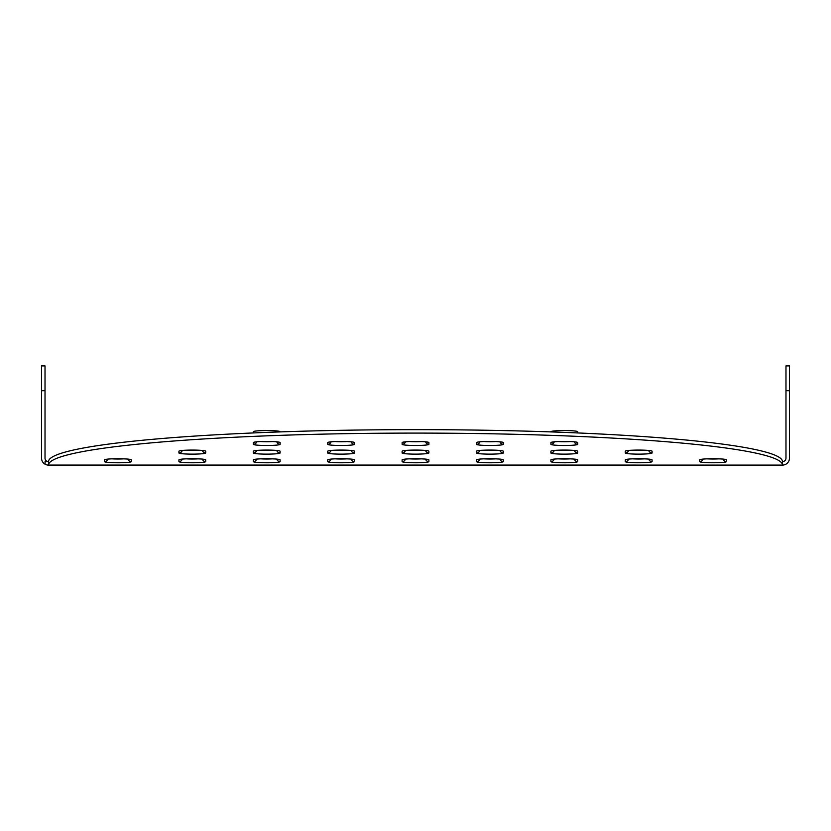 <?xml version="1.0" encoding="UTF-8"?>
<svg xmlns="http://www.w3.org/2000/svg" width="831" height="831" viewBox="0 0 831 831"><rect width="100%" height="100%" fill="white"/><g stroke="black" fill="none" stroke-linecap="round" stroke-linejoin="round"><path stroke-width="1.25" d="M48.499 464.913A367.011 31.983 0 0 1 416.373 433.096A367.011 31.983 0 0 1 782.511 465.069L782.511 465.09A6.939 6.939 0 0 0 789.45 458.151L789.45 365.9L785.981 365.9L785.981 458.151A3.469 3.469 0 0 1 782.511 461.62L782.511 461.62A367.011 31.983 180 0 0 416.373 429.648A367.011 31.983 180 0 0 48.499 461.454L48.489 465.1A6.939 6.939 0 0 1 45.071 464.197L45.071 461.62L48.499 461.62A3.469 3.469 0 0 1 45.019 458.151L45.019 365.9L41.55 365.9L41.55 458.151A6.939 6.939 0 0 0 45.071 464.197M253.247 432.941L253.351 431.725A13.389 1.163 0 0 1 266.741 430.551A13.389 1.163 0 0 1 280.13 431.725L280.13 431.902M550.922 431.902L550.922 431.725A13.389 1.163 0 0 1 564.311 430.551A13.389 1.163 0 0 1 577.701 431.725L577.805 432.941M726.46 465.1L699.681 465.1L726.46 465.1M782.511 462.223L782.511 465.09L48.541 465.1M131.319 465.1L104.54 465.1L131.319 465.1M205.714 465.1L178.925 465.1L205.714 465.1M280.109 465.1L253.32 465.1L280.109 465.1M354.494 465.1L327.715 465.1L354.494 465.1M652.075 465.1L625.286 465.1L652.075 465.1M577.68 465.1L550.891 465.1L577.68 465.1M503.285 465.1L476.506 465.1L503.285 465.1M428.889 465.1L402.111 465.1L428.889 465.1M253.974 465.1L253.32 465.1L253.974 465.1M782.511 465.09L48.541 465.069M276.806 441.853A3.469 3.459 -0 0 0 280.13 444.325L280.13 442.591A13.389 1.163 180 0 0 266.741 441.427A13.389 1.163 180 0 0 253.351 442.591L253.351 444.325A3.469 3.459 -0 0 0 256.675 441.853M253.351 444.325A13.389 1.163 180 0 0 266.741 445.489A13.389 1.163 180 0 0 280.13 444.325M272.61 441.562A9.92 0.862 0 0 1 260.872 441.562M550.922 442.591L550.922 444.325A13.389 1.163 180 0 0 564.311 445.489A13.389 1.163 180 0 0 577.701 444.325L577.701 442.591A13.389 1.163 180 0 0 564.311 441.427A13.389 1.163 180 0 0 550.922 442.591M476.527 442.591L476.527 444.325A13.389 1.163 180 0 0 489.916 445.489A13.389 1.163 180 0 0 503.306 444.325L503.306 442.591A13.389 1.163 180 0 0 489.916 441.427A13.389 1.163 180 0 0 476.527 442.591M178.925 451.233L178.925 452.968A13.389 1.163 180 0 0 192.325 454.131A13.389 1.163 180 0 0 205.714 452.968L205.714 451.233A13.389 1.163 180 0 0 192.325 450.07A13.389 1.163 180 0 0 178.925 451.233M253.32 451.233L253.32 452.968A13.389 1.163 180 0 0 266.709 454.131A13.389 1.163 180 0 0 280.109 452.968L280.109 451.233A13.389 1.163 180 0 0 266.709 450.07A13.389 1.163 180 0 0 253.32 451.233M327.715 451.233L327.715 452.968A13.389 1.163 180 0 0 341.105 454.131A13.389 1.163 180 0 0 354.494 452.968L354.494 451.233A13.389 1.163 180 0 0 341.105 450.07A13.389 1.163 180 0 0 327.715 451.233M402.111 451.233L402.111 452.968A13.389 1.163 180 0 0 415.5 454.131A13.389 1.163 180 0 0 428.889 452.968L428.889 451.233A13.389 1.163 180 0 0 415.5 450.07A13.389 1.163 180 0 0 402.111 451.233M699.681 459.886L699.681 461.61A13.389 1.163 180 0 0 713.071 462.774A13.389 1.163 180 0 0 726.46 461.61L726.46 459.886A13.389 1.163 180 0 0 713.071 458.712A13.389 1.163 180 0 0 699.681 459.886M625.286 459.886L625.286 461.61A13.389 1.163 180 0 0 638.675 462.774A13.389 1.163 180 0 0 652.075 461.61L652.075 459.886A13.389 1.163 180 0 0 638.675 458.712A13.389 1.163 180 0 0 625.286 459.886M550.891 459.886L550.891 461.61A13.389 1.163 180 0 0 564.291 462.774A13.389 1.163 180 0 0 577.68 461.61L577.68 459.886A13.389 1.163 180 0 0 564.291 458.712A13.389 1.163 180 0 0 550.891 459.886M476.506 459.886L476.506 461.61A13.389 1.163 180 0 0 489.895 462.774A13.389 1.163 180 0 0 503.285 461.61L503.285 459.886A13.389 1.163 180 0 0 489.895 458.712A13.389 1.163 180 0 0 476.506 459.886M402.111 459.886L402.111 461.61A13.389 1.163 180 0 0 415.5 462.774A13.389 1.163 180 0 0 428.889 461.61L428.889 459.886A13.389 1.163 180 0 0 415.5 458.712A13.389 1.163 180 0 0 402.111 459.886M327.715 459.886L327.715 461.61A13.389 1.163 180 0 0 341.105 462.774A13.389 1.163 180 0 0 354.494 461.61L354.494 459.886A13.389 1.163 180 0 0 341.105 458.712A13.389 1.163 180 0 0 327.715 459.886M253.32 459.886L253.32 461.61A13.389 1.163 180 0 0 266.709 462.774A13.389 1.163 180 0 0 280.109 461.61L280.109 459.886A13.389 1.163 180 0 0 266.709 458.712A13.389 1.163 180 0 0 253.32 459.886M178.925 459.886L178.925 461.61A13.389 1.163 180 0 0 192.325 462.774A13.389 1.163 180 0 0 205.714 461.61L205.714 459.886A13.389 1.163 180 0 0 192.325 458.712A13.389 1.163 180 0 0 178.925 459.886M104.54 459.886L104.54 461.61A13.389 1.163 180 0 0 117.929 462.774A13.389 1.163 180 0 0 131.319 461.61L131.319 459.886A13.389 1.163 180 0 0 117.929 458.712A13.389 1.163 180 0 0 104.54 459.886M476.506 451.233L476.506 452.968A13.389 1.163 180 0 0 489.895 454.131A13.389 1.163 180 0 0 503.285 452.968L503.285 451.233A13.389 1.163 180 0 0 489.895 450.07A13.389 1.163 180 0 0 476.506 451.233M550.891 451.233L550.891 452.968A13.389 1.163 180 0 0 564.291 454.131A13.389 1.163 180 0 0 577.68 452.968L577.68 451.233A13.389 1.163 180 0 0 564.291 450.07A13.389 1.163 180 0 0 550.891 451.233M625.286 451.233L625.286 452.968A13.389 1.163 180 0 0 638.675 454.131A13.389 1.163 180 0 0 652.075 452.968L652.075 451.233A13.389 1.163 180 0 0 638.675 450.07A13.389 1.163 180 0 0 625.286 451.233M402.131 442.591L402.131 444.325A13.389 1.163 180 0 0 415.521 445.489A13.389 1.163 180 0 0 428.921 444.325L428.921 442.591A13.389 1.163 180 0 0 415.521 441.427A13.389 1.163 180 0 0 402.131 442.591M327.736 442.591L327.736 444.325A13.389 1.163 180 0 0 341.136 445.489A13.389 1.163 180 0 0 354.525 444.325L354.525 442.591A13.389 1.163 180 0 0 341.136 441.427A13.389 1.163 180 0 0 327.736 442.591M550.922 444.325A3.469 3.459 -0 0 0 554.246 441.853M574.377 441.853A3.469 3.459 -0 0 0 577.701 444.325M570.18 441.562A9.92 0.862 0 0 1 558.442 441.562M327.736 444.325A3.469 3.459 -0 0 0 331.07 441.853M351.201 441.853A3.469 3.459 -0 0 0 354.525 444.325M347.005 441.562A9.92 0.862 0 0 1 335.267 441.562M476.527 444.325A3.469 3.459 -0 0 0 479.851 441.853M499.982 441.853A3.469 3.459 -0 0 0 503.306 444.325M495.785 441.562A9.92 0.862 0 0 1 484.047 441.562M402.131 444.325A3.469 3.459 -0 0 0 405.455 441.853M425.586 441.853A3.469 3.459 -0 0 0 428.921 444.325M421.39 441.562A9.92 0.862 0 0 1 409.652 441.562M178.925 452.968A3.469 3.459 -0 0 0 182.259 450.495M202.39 450.495A3.469 3.459 -0 0 0 205.714 452.968M198.194 450.205A9.92 0.862 0 0 1 186.456 450.205M625.286 452.968A3.469 3.459 -0 0 0 628.61 450.495M648.741 450.495A3.469 3.459 -0 0 0 652.075 452.968M644.544 450.205A9.92 0.862 0 0 1 632.807 450.205M253.32 452.968A3.469 3.459 -0 0 0 256.644 450.495M276.775 450.495A3.469 3.459 -0 0 0 280.109 452.968M272.578 450.205A9.92 0.862 0 0 1 260.841 450.205M550.891 452.968A3.469 3.459 -0 0 0 554.225 450.495M574.356 450.495A3.469 3.459 -0 0 0 577.68 452.968M570.159 450.205A9.92 0.862 0 0 1 558.422 450.205M327.715 452.968A3.469 3.459 -0 0 0 331.039 450.495M351.17 450.495A3.469 3.459 -0 0 0 354.494 452.968M346.974 450.205A9.92 0.862 0 0 1 335.236 450.205M476.506 452.968A3.469 3.459 -0 0 0 479.83 450.495M499.961 450.495A3.469 3.459 -0 0 0 503.285 452.968M495.764 450.205A9.92 0.862 0 0 1 484.026 450.205M402.111 452.968A3.469 3.459 -0 0 0 405.435 450.495M425.565 450.495A3.469 3.459 -0 0 0 428.889 452.968M421.369 450.205A9.92 0.862 0 0 1 409.631 450.205M104.54 461.61A3.469 3.459 -0 0 0 107.864 459.148M127.995 459.148A3.469 3.459 -0 0 0 131.319 461.61M123.798 458.847A9.92 0.862 0 0 1 112.06 458.847M699.681 461.61A3.469 3.459 -0 0 0 703.005 459.148M723.136 459.148A3.469 3.459 -0 0 0 726.46 461.61M718.94 458.847A9.92 0.862 0 0 1 707.202 458.847M178.925 461.61A3.469 3.459 -0 0 0 182.259 459.148M202.39 459.148A3.469 3.459 -0 0 0 205.714 461.61M198.194 458.847A9.92 0.862 0 0 1 186.456 458.847M625.286 461.61A3.469 3.459 -0 0 0 628.61 459.148M648.741 459.148A3.469 3.459 -0 0 0 652.075 461.61M644.544 458.847A9.92 0.862 0 0 1 632.807 458.847M253.32 461.61A3.469 3.459 -0 0 0 256.644 459.148M276.775 459.148A3.469 3.459 -0 0 0 280.109 461.61M272.578 458.847A9.92 0.862 0 0 1 260.841 458.847M550.891 461.61A3.469 3.459 -0 0 0 554.225 459.148M574.356 459.148A3.469 3.459 -0 0 0 577.68 461.61M570.159 458.847A9.92 0.862 0 0 1 558.422 458.847M327.715 461.61A3.469 3.459 -0 0 0 331.039 459.148M351.17 459.148A3.469 3.459 -0 0 0 354.494 461.61M346.974 458.847A9.92 0.862 0 0 1 335.236 458.847M476.506 461.61A3.469 3.459 -0 0 0 479.83 459.148M499.961 459.148A3.469 3.459 -0 0 0 503.285 461.61M495.764 458.847A9.92 0.862 0 0 1 484.026 458.847M402.111 461.61A3.469 3.459 -0 0 0 405.435 459.148M425.565 459.148A3.469 3.459 -0 0 0 428.889 461.61M421.369 458.847A9.92 0.862 0 0 1 409.631 458.847M41.55 390.705L45.019 390.705M785.981 390.705L789.45 390.705M278.312 442.009L278.603 442.134C277.772 441.386 257.163 441.126 254.878 442.134L255.159 442.009M575.883 442.009L576.174 442.134C575.343 441.386 554.734 441.126 552.449 442.134L552.74 442.009M352.708 442.009L352.998 442.134C352.167 441.386 331.548 441.126 329.273 442.134L329.554 442.009M501.498 442.009L501.779 442.134C500.948 441.386 480.339 441.126 478.054 442.134L478.344 442.009M427.103 442.009L427.383 442.134C426.563 441.386 405.944 441.126 403.658 442.134L403.949 442.009M203.896 450.651L204.187 450.776C203.356 450.028 182.747 449.779 180.462 450.776L180.743 450.651M650.258 450.651L650.538 450.776C649.717 450.028 629.098 449.779 626.813 450.776L627.104 450.651M278.292 450.651L278.572 450.776C277.751 450.028 257.132 449.779 254.847 450.776L255.138 450.651M575.862 450.651L576.153 450.776C575.322 450.028 554.713 449.779 552.428 450.776L552.708 450.651M352.687 450.651L352.967 450.776C352.147 450.028 331.527 449.779 329.242 450.776L329.533 450.651M501.467 450.651L501.758 450.776C500.927 450.028 480.318 449.779 478.033 450.776L478.313 450.651M427.072 450.651L427.363 450.776C426.532 450.028 405.923 449.779 403.637 450.776L403.928 450.651M129.501 459.294L129.792 459.429C128.961 458.681 108.352 458.421 106.067 459.429L106.347 459.294M724.653 459.294L724.933 459.429C724.113 458.681 703.493 458.421 701.208 459.429L701.499 459.294M203.896 459.294L204.187 459.429C203.356 458.681 182.747 458.421 180.462 459.429L180.743 459.294M650.258 459.294L650.538 459.429C649.717 458.681 629.098 458.421 626.813 459.429L627.104 459.294M278.292 459.294L278.572 459.429C277.751 458.681 257.132 458.421 254.847 459.429L255.138 459.294M575.862 459.294L576.153 459.429C575.322 458.681 554.713 458.421 552.428 459.429L552.708 459.294M352.687 459.294L352.967 459.429C352.147 458.681 331.527 458.421 329.242 459.429L329.533 459.294M501.467 459.294L501.758 459.429C500.927 458.681 480.318 458.421 478.033 459.429L478.313 459.294M427.072 459.294L427.363 459.429C426.532 458.681 405.923 458.421 403.637 459.429L403.928 459.294"/></g></svg>
